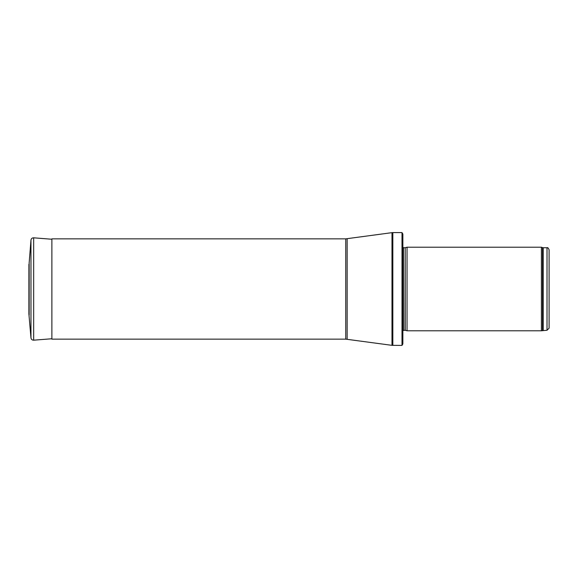 <?xml version="1.0" encoding="UTF-8"?>
<svg xmlns="http://www.w3.org/2000/svg" width="578" height="578" viewBox="0 0 578 578"><rect width="100%" height="100%" fill="white"/><g stroke="black" fill="none" stroke-linecap="round" stroke-linejoin="round"><path stroke-width="0.87" d="M547.012 330.262L547.012 247.738C547.641 247.305 548.334 247.998 549.1 249.826L549.1 328.174L547.012 330.262L541.398 330.782L407.035 330.782L407.035 247.218L541.398 247.218L541.398 330.782M405.192 330.291L405.192 247.709L404.976 330.262L407.035 330.782M404.976 330.262L402.859 330.508M402.859 234.054L402.859 343.946L401.999 345.406L401.999 232.594L402.859 234.054L402.859 332.87M401.999 345.406L391.992 345.348L345.745 339.142L51.883 339.142L51.883 238.859L345.745 238.859L345.745 339.142M29.16 262.954L30.966 240.116C31.234 238.613 32.13 237.847 33.661 237.818L51.883 239.249M29.16 315.097L29.16 262.903L28.9 313.991L30.966 337.884L30.966 240.116L29.16 262.903M547.012 247.738L543.204 247.738L543.204 330.262M543.204 247.738L542.489 247.615L542.489 330.385M404.976 247.738L403.451 247.738L403.451 330.262M401.999 232.594L392.838 232.594L392.838 345.406M345.745 238.859L391.992 232.652L391.992 345.348M347.154 238.765L347.154 339.235M33.661 237.818L33.661 340.182C32.13 340.153 31.234 339.394 30.966 337.884M28.914 264.262L28.9 313.991M542.489 247.615L541.398 247.218M405.192 247.709L407.035 247.218M403.451 247.738L402.62 246.9M391.992 232.652L392.838 232.594M33.661 340.182L51.883 338.751"/></g></svg>
